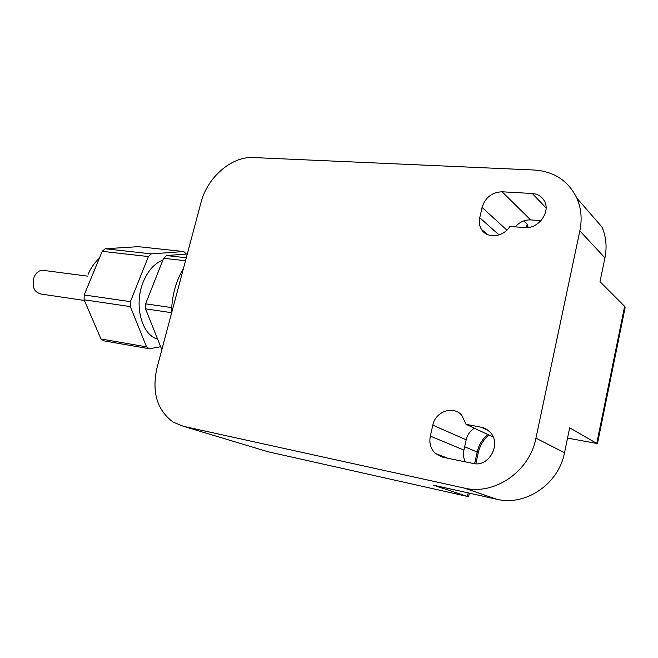 <?xml version="1.0" encoding="UTF-8"?>
<svg xmlns="http://www.w3.org/2000/svg" width="658" height="658" viewBox="0 0 658 658"><rect width="100%" height="100%" fill="white"/><g stroke="black" fill="none" stroke-linecap="round" stroke-linejoin="round"><path stroke-width="0.99" d="M84.109 300.426L41.01 294.044C33.871 292.119 31.584 286.411 34.142 276.911C36.165 272.626 39.011 270.413 42.68 270.274L44.209 270.471M157.427 339.026C141.56 334.897 133.664 304.613 143.288 281.846C148.058 270.487 154.581 263.249 162.88 260.132M171.549 313.175C171.689 296.462 175.637 281.624 183.393 268.661M496.609 499.216L464.186 488.047L183.327 426.285L173.21 422.165C157.04 410.164 151.628 392.078 156.991 367.904L200.978 202.59C207.245 177.487 231.567 156.168 253.297 157.55L534.197 170.019C554.085 171.401 568.315 180.777 576.869 198.157C581.236 208.232 582.231 219.139 579.854 230.868L535.941 438.154L564.506 452.729C558.675 484.247 525.331 506.463 496.609 499.216L433.194 485.127L467.435 496.436L468.735 496.124L468.932 495.211M576.869 198.157L601.914 226.944C606.125 236.526 607.128 246.849 604.941 257.887L600.006 281.682L624.631 306.348L624.845 308.898M523.793 220.882L527.181 224.156L527.667 227.561M564.506 452.729L569.68 427.799L596.748 443.41L597.439 443.566L597.571 443.064M464.186 488.047C494.273 495.606 529.575 471.753 535.941 438.154M515.354 226.878C519.557 222.026 524.648 219.698 530.652 219.904L541.008 220.636M465.305 461.858C463.503 458.174 463.035 454.25 463.906 450.105L466.185 439.799C467.394 434.782 470.133 430.924 474.393 428.218M160.486 346.782L149.341 348.756L103.824 340.844L100.954 338.977L84.125 299.785L84.183 294.973L102.204 251.34L105.173 248.757L138.18 246.668L183.697 251.545L186.42 254.062M161.835 349.678L145.525 308.849L145.624 303.84L163.612 258.265L166.532 255.559L187.3 253.996M145.525 308.849L171.549 312.698M145.624 303.84L171.697 307.607M163.612 258.265L185.507 260.741M166.532 255.559L186.296 257.755M149.341 348.756L146.545 346.848L130.317 306.603L130.407 301.644L148.412 256.554L151.34 253.873L183.697 251.545M100.954 338.977L146.545 346.848M84.125 299.785L130.317 306.603M84.183 294.973L130.407 301.644M102.204 251.34L148.412 256.554M105.173 248.757L151.34 253.873M482.075 207.443C485.3 197.449 491.978 192.235 502.103 191.791L532.289 193.501C537.931 193.97 542.019 196.569 544.553 201.307C550.73 212.369 538.03 229.198 524.804 227.586L509.909 226.467C503.296 237.406 486.772 238.92 481.442 229.338C479.394 225.9 478.835 222.034 479.748 217.74L482.075 207.443L506.899 230.136M466.029 424.303L483.194 427.642L486.632 429.271L490.152 432.248C501.848 444.002 488.845 467.616 472.995 463.438L442.653 457.203L435.267 453.395C430.645 448.748 429 442.982 430.332 436.106L432.808 425.158C435.349 411.521 453.197 405.205 461.735 415.206L466.029 424.303L493.171 437.019M604.941 257.887L579.854 230.868M596.822 443.451L567.533 438.113L596.748 443.41L624.631 306.348M183.327 426.285L267.938 451.733L467.435 496.436L468.208 492.908M263.513 450.401L268.522 451.865M526.425 227.627L527.181 224.156M464.647 446.757L477.173 452.071C478.794 445.014 482.314 439.141 487.726 434.469M474.624 463.684L477.173 452.071L478.218 452.885M502.103 191.791L530.652 219.904M479.748 217.74L499.052 234.914M532.289 193.501L546.066 207.928M430.332 436.106L463.906 450.105M480.982 427.067L488.54 430.669M432.808 425.158L466.185 439.799M42.68 270.274L87.382 276.13M99.366 258.191C94.489 262.682 90.722 268.086 88.073 274.402M468.735 496.124L469.384 493.163M475.833 463.767L478.259 452.688C479.921 445.655 483.424 439.75 488.787 434.963M527.626 227.561L527.897 226.327M625.1 307.656L597.472 443.533M481.442 229.338L487.438 234.552M435.267 453.395L447.761 458.256"/></g></svg>
